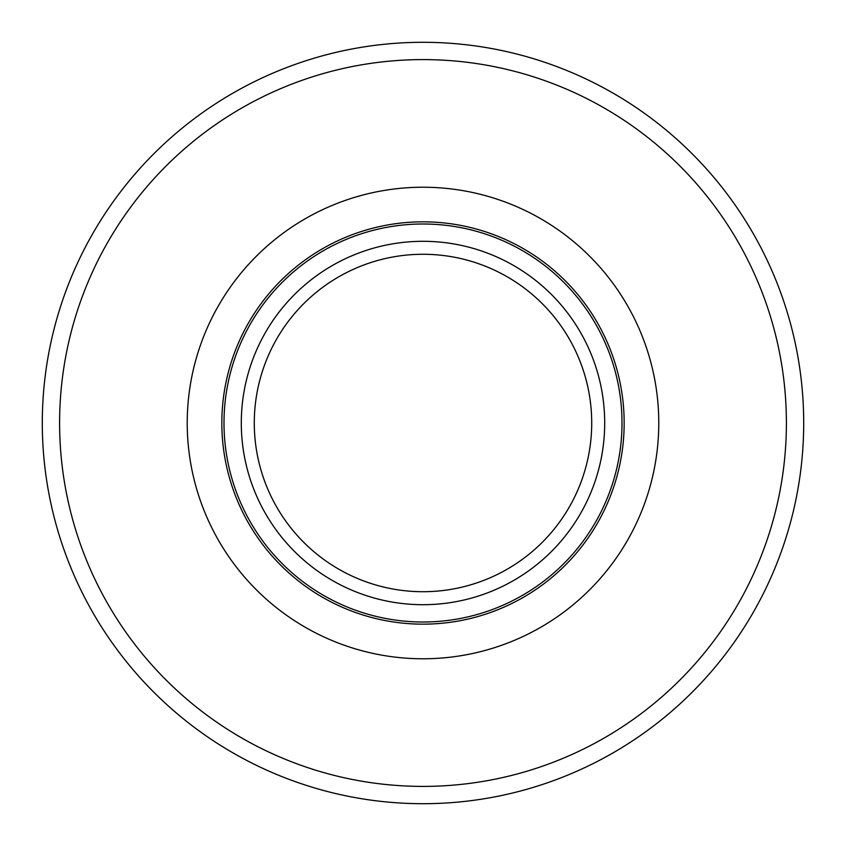 <?xml version="1.0" encoding="UTF-8"?>
<svg xmlns="http://www.w3.org/2000/svg" width="846" height="846" viewBox="0 0 846 846"><rect width="100%" height="100%" fill="white"/><g stroke="black" fill="none" stroke-linecap="round" stroke-linejoin="round"><path stroke-width="1.27" d="M423 221.832A201.168 201.168 0 0 1 597.213 523.579A201.168 201.168 0 0 1 248.787 523.579A201.168 201.168 0 0 1 423 221.832M423 241.3A181.7 181.7 0 0 1 580.356 513.85A181.7 181.7 0 0 1 265.644 513.85A181.7 181.7 0 0 1 423 241.3M423 42.3A380.7 380.7 0 0 0 93.303 613.35A380.7 380.7 0 0 0 752.697 613.35A380.7 380.7 0 0 0 423 42.3M423 254.276A168.724 168.724 0 0 1 569.115 507.357A168.724 168.724 0 0 1 276.885 507.357A168.724 168.724 0 0 1 423 254.276M423 187.23A235.77 235.77 0 0 0 218.818 540.89A235.77 235.77 0 0 0 627.182 540.89A235.77 235.77 0 0 0 423 187.23M423 59.601A363.399 363.399 0 0 1 737.712 604.7A363.399 363.399 0 0 1 108.288 604.7A363.399 363.399 0 0 1 423 59.601M423 224A199 199 0 0 0 250.659 522.5A199 199 0 0 0 595.341 522.5A199 199 0 0 0 423 224"/></g></svg>
